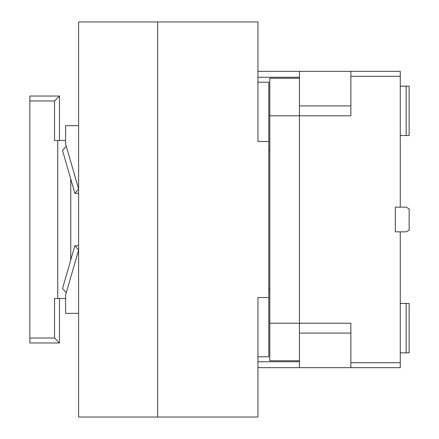 <?xml version="1.0" encoding="UTF-8"?>
<svg xmlns="http://www.w3.org/2000/svg" width="439" height="439" viewBox="0 0 439 439"><rect width="100%" height="100%" fill="white"/><g stroke="black" fill="none" stroke-linecap="round" stroke-linejoin="round"><path stroke-width="0.66" d="M59.484 342.969L29.852 342.969L29.852 96.031L59.484 96.031L54.546 100.97L54.546 140.48L57.734 140.48L57.734 298.52L54.546 298.52L54.546 338.03L59.484 342.969L59.484 298.52M59.484 140.48L59.484 96.031M65.603 140.48L57.734 140.48M54.546 338.03L29.852 338.03M54.546 100.97L29.852 100.97M65.603 298.52L57.734 298.52M70.761 179.024L70.761 259.976M59.484 104.921L59.484 136.529M400.258 76.276L400.258 207.153L395.319 207.153L395.319 231.847L400.258 231.847L400.258 367.662L350.871 367.662L350.871 323.214L299.431 323.214L299.431 115.786L350.871 115.786L350.871 76.276L400.258 76.276L400.258 71.337L350.871 71.337L350.871 76.276M400.258 362.724L350.871 362.724M257.945 71.337L299.431 71.337L299.431 115.786L269.798 115.786L269.798 323.214L299.431 323.214L299.431 367.662L350.871 367.662M299.431 367.662L257.945 367.662M299.431 71.337L350.871 71.337M257.945 361.736L299.431 361.736M299.431 105.909L350.871 105.909M299.431 77.264L257.945 77.264M400.258 352.846L409.148 352.846L409.148 303.459L400.258 303.459M400.258 86.154L409.148 86.154L409.148 135.541L406.185 135.541L406.185 86.154M269.798 115.786L269.798 78.252L299.431 78.252M299.431 360.748L269.798 360.748L269.798 323.214M400.258 207.153L406.185 207.153L409.148 208.865L409.148 230.135L406.185 231.847L400.258 231.847M400.258 135.541L406.185 135.541M406.185 352.846L406.185 303.459M299.431 333.091L350.871 333.091M157.628 21.95L78.608 21.95L78.608 417.05L157.628 417.05L157.628 21.95L257.945 21.95L257.945 141.468L268.811 141.468L268.811 356.797L257.945 356.797M157.628 417.05L257.945 417.05L257.945 297.532L268.811 297.532M78.608 125.664L65.603 125.664L65.603 143.965L78.608 188.88M78.608 313.336L65.603 313.336L65.603 295.035L78.608 250.12M268.811 141.468L268.811 82.203L257.945 82.203M268.811 150.357L269.798 150.357M269.798 288.642L268.811 288.642M66.251 146.214L62.53 150.511L74.877 193.281L78.608 188.973M74.877 193.281L78.608 193.281M78.608 250.027L74.877 245.719L62.53 288.489L66.251 292.786M74.877 245.719L78.608 245.719"/></g></svg>
